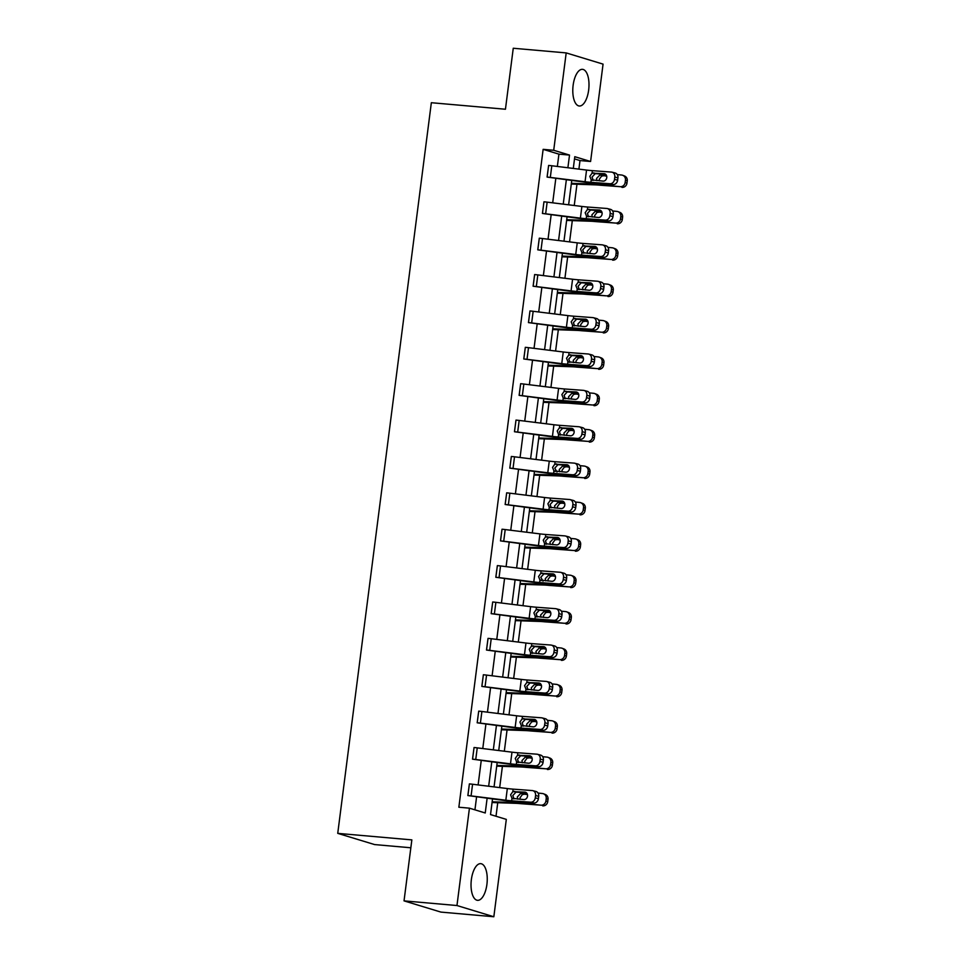<?xml version="1.0" encoding="UTF-8"?>
<svg xmlns="http://www.w3.org/2000/svg" width="965" height="965" viewBox="0 0 965 965"><rect width="100%" height="100%" fill="white"/><g stroke="black" fill="none" stroke-linecap="round" stroke-linejoin="round"><path stroke-width="1.45" d="M471.366 879.622A18.395 7.985 -85 0 1 480.751 863.663A18.395 7.985 -85 0 1 486.915 884.35A18.395 7.985 -85 0 1 477.518 900.321A18.395 7.985 -85 0 1 471.366 879.622M573.126 85.306A18.395 7.985 -85 0 1 582.51 69.335A18.395 7.985 -85 0 1 588.662 90.035A18.395 7.985 -85 0 1 579.277 106.005A18.395 7.985 -85 0 1 573.126 85.306M410.837 847.777L374.613 844.58L337.738 833.362L431.343 102.712L505.443 109.238L513.259 48.25L566.19 52.906L603.065 64.124L590.592 161.493L574.79 156.692L573.294 168.429M578.904 169.128L580.001 160.564L590.592 161.493M496.01 816.245L497.735 802.711M499.677 787.609L502.403 766.331M504.333 751.228L507.059 729.95M509.001 714.836L511.727 693.57M513.657 678.455L516.384 657.189M518.314 642.075L521.04 620.809M522.982 605.694L525.708 584.428M527.638 569.314L530.364 548.048M532.294 532.933L535.02 511.667M536.962 496.553L539.688 475.287M541.618 460.172L544.344 438.906M546.287 423.792L549.001 402.526M550.943 387.411L553.669 366.145M555.599 351.031L558.325 329.765M560.267 314.65L562.993 293.384M564.923 278.27L567.649 257.004M569.579 241.889L572.305 220.623M574.247 205.509L576.974 184.231M492.512 799.044L490.522 814.581L506.311 819.381L493.839 916.75L456.964 905.532L469.436 808.163L485.238 812.976L487.108 798.381M456.964 905.532L404.033 900.876L440.909 912.094L493.839 916.75M543.078 762.278A4.716 3.944 104.5 0 1 538.518 766.656L519.46 765.233A17.696 1.448 -172.7 0 1 510.702 764.352L472.512 759.178L474.056 747.513A8.263 0.676 7.3 0 1 477.241 747.863L511.981 752.169A11.797 0.965 -172.7 0 0 517.819 752.76L536.878 754.184A4.716 3.944 -75.5 0 1 537.469 754.28A4.716 3.944 -75.5 0 1 540.231 759.141L539.942 761.469L543.078 762.278L543.367 759.95L540.231 759.141M552.39 689.517A4.716 3.944 104.5 0 1 547.843 693.883L528.772 692.472A17.696 1.448 -172.7 0 1 520.026 691.579L481.837 686.417L483.369 674.752A8.263 0.676 7.3 0 1 486.553 675.102L521.305 679.408A11.797 0.965 -172.7 0 0 527.131 679.999L546.202 681.423A4.716 3.944 -75.5 0 1 546.793 681.519A4.716 3.944 -75.5 0 1 549.555 686.38L549.254 688.708L552.39 689.517L552.692 687.189L549.555 686.38M561.714 616.756A4.716 3.944 104.5 0 1 557.167 621.122L538.096 619.711A17.696 1.448 -172.7 0 1 529.351 618.818L491.161 613.656L492.693 601.991A8.263 0.676 7.3 0 1 495.877 602.329L530.617 606.647A11.797 0.965 -172.7 0 0 536.456 607.238L555.526 608.662A4.716 3.944 -75.5 0 1 556.105 608.746A4.716 3.944 -75.5 0 1 558.88 613.619L558.578 615.947L561.714 616.756L562.016 614.428L558.88 613.619M571.039 543.995A4.716 3.944 104.5 0 1 566.491 548.361L547.42 546.95A17.696 1.448 -172.7 0 1 538.663 546.057L500.485 540.895L502.017 529.23A8.263 0.676 7.3 0 1 505.202 529.568L539.942 533.886A11.797 0.965 -172.7 0 0 545.78 534.477L564.851 535.889A4.716 3.944 -75.5 0 1 565.43 535.985A4.716 3.944 -75.5 0 1 568.204 540.846L567.903 543.186L571.039 543.995L571.34 541.667L568.204 540.846M580.363 471.234A4.716 3.944 104.5 0 1 575.803 475.6L556.745 474.189A17.696 1.448 -172.7 0 1 547.987 473.296L509.797 468.122L511.341 456.469A8.263 0.676 7.3 0 1 514.514 456.807L549.266 461.125A11.797 0.965 -172.7 0 0 555.092 461.716L574.163 463.128A4.716 3.944 -75.5 0 1 574.754 463.224A4.716 3.944 -75.5 0 1 577.516 468.085L577.227 470.425L580.363 471.234L580.653 468.906L577.516 468.085M589.675 398.473A4.716 3.944 104.5 0 1 585.128 402.839L566.057 401.428A17.696 1.448 -172.7 0 1 557.312 400.535L519.122 395.361L520.654 383.708A8.263 0.676 7.3 0 1 523.838 384.046L558.59 388.364A11.797 0.965 -172.7 0 0 564.416 388.955L583.487 390.367A4.716 3.944 -75.5 0 1 584.066 390.463A4.716 3.944 -75.5 0 1 586.841 395.324L586.539 397.664L589.675 398.473L589.977 396.132L586.841 395.324M599 325.712A4.716 3.944 104.5 0 1 594.452 330.078L575.381 328.655A17.696 1.448 -172.7 0 1 566.636 327.774L528.446 322.6L529.978 310.947A8.263 0.676 7.3 0 1 533.163 311.285L567.903 315.603A11.797 0.965 -172.7 0 0 573.741 316.194L592.812 317.606A4.716 3.944 -75.5 0 1 593.391 317.702A4.716 3.944 -75.5 0 1 596.165 322.563L595.863 324.903L599 325.712L599.301 323.371L596.165 322.563M608.324 252.951A4.716 3.944 104.5 0 1 603.776 257.317L584.706 255.894A17.696 1.448 -172.7 0 1 575.948 255.013L537.77 249.839L539.302 238.186A8.263 0.676 7.3 0 1 542.487 238.524L577.227 242.842A11.797 0.965 -172.7 0 0 583.065 243.433L602.136 244.845A4.716 3.944 -75.5 0 1 602.715 244.941A4.716 3.944 -75.5 0 1 605.489 249.802L605.188 252.13L608.324 252.951L608.613 250.611L605.489 249.802M617.636 180.178A4.716 3.944 104.5 0 1 613.089 184.556L594.018 183.133A17.696 1.448 -172.7 0 1 585.273 182.252L547.083 177.078L548.627 165.425A8.263 0.676 7.3 0 1 551.799 165.763L586.551 170.069A11.797 0.965 -172.7 0 0 592.377 170.66L611.448 172.084A4.716 3.944 -75.5 0 1 612.039 172.18A4.716 3.944 -75.5 0 1 614.802 177.041L614.512 179.369L617.636 180.178L617.938 177.85L614.802 177.041M474.937 809.84L476.565 797.066M478.121 784.931L481.221 760.685M482.777 748.55L485.89 724.305M487.446 712.17L490.546 687.924M492.102 675.79L495.214 651.544M496.758 639.409L499.87 615.163M501.426 603.029L504.526 578.783M506.082 566.648L509.194 542.402M510.75 530.255L513.85 506.022M515.406 493.875L518.507 469.641M520.063 457.494L523.175 433.261M524.731 421.114L527.831 396.88M529.387 384.733L532.487 360.5M534.043 348.353L537.155 324.119M538.711 311.972L541.811 287.739M543.367 275.592L546.48 251.358M548.036 239.211L551.136 214.978M552.692 202.831L555.792 178.585M557.348 166.45L558.928 154.147L543.138 149.346L458.858 807.235L469.436 808.163M612.98 216.57A4.716 3.944 104.5 0 1 608.433 220.937L589.362 219.513A17.696 1.448 -172.7 0 1 580.616 218.633L542.427 213.458L543.958 201.806A8.263 0.676 7.3 0 1 547.143 202.143L581.883 206.45A11.797 0.965 -172.7 0 0 587.721 207.041L606.792 208.464A4.716 3.944 -75.5 0 1 607.371 208.561A4.716 3.944 -75.5 0 1 610.145 213.422L609.844 215.75L612.98 216.57L613.282 214.23L610.145 213.422M603.656 289.331A4.716 3.944 104.5 0 1 599.108 293.698L580.037 292.274A17.696 1.448 -172.7 0 1 571.292 291.394L533.102 286.219L534.634 274.567A8.263 0.676 7.3 0 1 537.819 274.904L572.571 279.223A11.797 0.965 -172.7 0 0 578.397 279.814L597.468 281.225A4.716 3.944 -75.5 0 1 598.059 281.322A4.716 3.944 -75.5 0 1 600.821 286.183L600.519 288.511L603.656 289.331L603.957 286.991L600.821 286.183M594.344 362.092A4.716 3.944 104.5 0 1 589.784 366.459L570.725 365.047A17.696 1.448 -172.7 0 1 561.968 364.155L523.778 358.98L525.322 347.328A8.263 0.676 7.3 0 1 528.506 347.665L563.246 351.984A11.797 0.965 -172.7 0 0 569.085 352.575L588.143 353.986A4.716 3.944 -75.5 0 1 588.734 354.083A4.716 3.944 -75.5 0 1 591.497 358.944L591.207 361.284L594.344 362.092L594.633 359.752L591.497 358.944M585.019 434.853A4.716 3.944 104.5 0 1 580.472 439.22L561.401 437.808A17.696 1.448 -172.7 0 1 552.643 436.916L514.466 431.741L515.998 420.089A8.263 0.676 7.3 0 1 519.182 420.426L553.922 424.745A11.797 0.965 -172.7 0 0 559.76 425.336L578.831 426.747A4.716 3.944 -75.5 0 1 579.41 426.844A4.716 3.944 -75.5 0 1 582.184 431.705L581.883 434.045L585.019 434.853L585.321 432.513L582.184 431.705M575.695 507.614A4.716 3.944 104.5 0 1 571.147 511.981L552.077 510.569A17.696 1.448 -172.7 0 1 543.331 509.677L505.141 504.502L506.673 492.85A8.263 0.676 7.3 0 1 509.858 493.187L544.598 497.506A11.797 0.965 -172.7 0 0 550.436 498.097L569.507 499.508A4.716 3.944 -75.5 0 1 570.086 499.605A4.716 3.944 -75.5 0 1 572.86 504.466L572.559 506.806L575.695 507.614L575.996 505.286L572.86 504.466M566.371 580.375A4.716 3.944 104.5 0 1 561.823 584.742L542.752 583.33A17.696 1.448 -172.7 0 1 534.007 582.438L495.817 577.275L497.361 565.611A8.263 0.676 7.3 0 1 500.533 565.948L535.285 570.267A11.797 0.965 -172.7 0 0 541.112 570.858L560.183 572.269A4.716 3.944 -75.5 0 1 560.774 572.366A4.716 3.944 -75.5 0 1 563.536 577.239L563.246 579.567L566.371 580.375L566.672 578.047L563.536 577.239M557.058 653.136A4.716 3.944 104.5 0 1 552.511 657.503L533.44 656.091A17.696 1.448 -172.7 0 1 524.683 655.199L486.493 650.036L488.037 638.372A8.263 0.676 7.3 0 1 491.221 638.721L525.961 643.028A11.797 0.965 -172.7 0 0 531.799 643.619L550.87 645.042A4.716 3.944 -75.5 0 1 551.449 645.139A4.716 3.944 -75.5 0 1 554.224 650L553.922 652.328L557.058 653.136L557.348 650.808L554.224 650M547.734 725.897A4.716 3.944 104.5 0 1 543.186 730.276L524.116 728.852A17.696 1.448 -172.7 0 1 515.37 727.96L477.18 722.797L478.712 711.133A8.263 0.676 7.3 0 1 481.897 711.482L516.637 715.789A11.797 0.965 -172.7 0 0 522.475 716.38L541.546 717.803A4.716 3.944 -75.5 0 1 542.125 717.9A4.716 3.944 -75.5 0 1 544.899 722.761L544.598 725.089L547.734 725.897L548.036 723.569L544.899 722.761M538.41 798.658A4.716 3.944 104.5 0 1 533.862 803.037L514.791 801.613A17.696 1.448 -172.7 0 1 506.046 800.733L467.856 795.558L469.388 783.906A8.263 0.676 7.3 0 1 472.573 784.243L507.325 788.55A11.797 0.965 -172.7 0 0 513.151 789.141L532.222 790.564A4.716 3.944 -75.5 0 1 532.801 790.661A4.716 3.944 -75.5 0 1 535.575 795.522L535.273 797.85L538.41 798.658L538.711 796.33L535.575 795.522M404.033 900.876L411.85 839.888L337.738 833.362M543.138 149.346L553.717 150.275L566.19 52.906M571.738 180.564L568.626 204.809M567.07 216.956L563.97 241.19M562.414 253.337L559.314 277.57M557.758 289.717L554.646 313.951M553.09 326.098L549.99 350.331M548.434 362.478L545.322 386.712M543.778 398.859L540.665 423.092M539.109 435.239L536.009 459.473M534.453 471.62L531.341 495.853M529.785 508L526.685 532.234M525.129 544.381L522.029 568.626M520.473 580.761L517.361 605.007M515.805 617.142L512.705 641.387M511.148 653.522L508.048 677.768M506.492 689.903L503.38 714.148M501.824 726.283L498.724 750.529M497.168 762.664L494.056 786.909M567.89 167.753L569.519 155.076L553.717 150.275M488.664 786.234L491.764 762M493.32 749.853L496.42 725.62M497.976 713.473L501.088 689.239M502.644 677.092L505.744 652.859M507.3 640.712L510.413 616.466M511.969 604.331L515.069 580.086M516.625 567.951L519.725 543.705M521.281 531.57L524.393 507.325M525.949 495.19L529.049 470.944M530.605 458.809L533.705 434.564M535.261 422.429L538.374 398.183M539.93 386.048L543.03 361.803M544.586 349.668L547.698 325.422M549.242 313.287L552.354 289.042M553.91 276.907L557.01 252.661M558.566 240.526L561.678 216.281M563.234 204.134L566.334 179.9M580.001 160.564L574.513 158.887M558.928 154.147L569.519 155.076M547.083 177.078L547.131 177.078A8.263 0.676 7.3 0 1 550.315 177.427L585.055 181.734A11.797 0.965 -172.7 0 0 590.894 182.325L609.952 183.748A4.716 3.944 -75.5 0 0 614.512 179.369M605.682 174.351L595.236 173.64L592.052 177.078L593.246 180.383M612.039 172.18L615.175 172.988A4.716 3.944 104.5 0 1 617.938 177.85M592.064 173.181L604.066 173.652A3.776 3.16 104.5 0 1 604.536 173.724A3.776 3.16 104.5 0 1 606.756 177.62A3.776 3.16 104.5 0 1 603.113 181.118L591.207 179.816L589.82 176.342L592.064 173.181L592.377 170.66M592.631 180.334L591.207 179.816L590.894 182.325M571.292 184.038A8.263 0.676 -172.7 0 0 572.173 184.074L595.321 184.858A11.797 0.965 7.3 0 1 600.435 185.232L620.109 186.691A4.716 4.451 -69 0 0 625.151 182.469L626.961 183.157A4.716 4.451 111 0 1 621.918 187.379M571.389 183.314L590.954 183.977A17.696 1.448 7.3 0 1 598.626 184.532L620.109 186.691M617.286 174.593L621.605 175.027A4.716 4.451 -69 0 1 622.69 175.28L624.5 175.98A4.716 4.451 111 0 1 627.262 180.829L626.961 183.157M596.889 180.648L596.551 178.453L599.844 175.039L606.696 176.173M627.262 180.829L625.453 180.141L625.151 182.469M625.453 180.141A4.716 4.451 -69 0 0 622.69 175.28M606.539 175.642L600.519 175.039M603.306 175.835L601.605 176.076L599.301 179.225L599.41 180.841M543.958 201.806L542.463 213.458A8.263 0.676 7.3 0 1 545.647 213.808L580.399 218.114A11.797 0.965 -172.7 0 0 586.225 218.705L605.296 220.129A4.716 3.944 -75.5 0 0 609.844 215.75M601.014 210.732L590.58 210.02L587.395 213.458L588.578 216.763M607.371 208.561L610.507 209.369A4.716 3.944 104.5 0 1 613.282 214.23M587.395 209.562L599.41 210.032A3.776 3.16 104.5 0 1 599.88 210.117A3.776 3.16 104.5 0 1 602.088 214.001A3.776 3.16 104.5 0 1 598.457 217.499L586.551 216.196L585.164 212.722L587.395 209.562L587.721 207.041M587.962 216.715L586.551 216.196L586.225 218.705M537.77 249.839L537.807 249.839A8.263 0.676 7.3 0 1 540.991 250.188L575.731 254.495A11.797 0.965 -172.7 0 0 581.569 255.086L600.64 256.509A4.716 3.944 -75.5 0 0 605.188 252.13M596.358 247.112L585.924 246.401L582.727 249.839L583.922 253.144M602.715 244.941L605.851 245.749A4.716 3.944 104.5 0 1 608.613 250.611M582.739 245.942L594.754 246.413A3.776 3.16 104.5 0 1 595.212 246.497A3.776 3.16 104.5 0 1 597.432 250.381A3.776 3.16 104.5 0 1 593.789 253.879L581.883 252.577L580.508 249.103L582.739 245.942L583.065 243.433M583.306 253.095L581.883 252.577L581.569 255.086M566.636 220.418A8.263 0.676 -172.7 0 0 567.517 220.454L590.652 221.238A11.797 0.965 7.3 0 1 595.767 221.612L615.441 223.072A4.716 4.451 -69 0 0 620.495 218.85L622.304 219.55A4.716 4.451 111 0 1 617.25 223.759M566.72 219.694L586.286 220.358A17.696 1.448 7.3 0 1 593.97 220.913L615.441 223.072M612.63 210.973L616.937 211.407A4.716 4.451 -69 0 1 618.034 211.673L619.844 212.36A4.716 4.451 111 0 1 622.606 217.209L622.304 219.55M592.233 217.028L591.895 214.833L595.176 211.419L602.039 212.553M622.606 217.209L620.797 216.522L620.495 218.85M620.797 216.522A4.716 4.451 -69 0 0 618.034 211.673M601.883 212.023L595.863 211.419M598.65 212.216L596.949 212.457L594.645 215.605L594.754 217.222M561.968 256.799A8.263 0.676 -172.7 0 0 562.848 256.835L585.996 257.619A11.797 0.965 7.3 0 1 591.111 257.993L610.785 259.452A4.716 4.451 -69 0 0 615.839 255.23L617.636 255.93A4.716 4.451 111 0 1 612.594 260.14M562.064 256.075L581.63 256.738A17.696 1.448 7.3 0 1 589.301 257.293L610.785 259.452M607.962 247.354L612.28 247.788A4.716 4.451 -69 0 1 613.366 248.053L615.175 248.741A4.716 4.451 111 0 1 617.938 253.59L617.636 255.93M587.576 253.421L587.239 251.214L590.52 247.8L597.371 248.934M617.938 253.59L616.128 252.902L615.839 255.23M616.128 252.902A4.716 4.451 -69 0 0 613.366 248.053M597.214 248.403L591.207 247.8M593.994 248.596L592.281 248.849L589.977 251.986L590.097 253.602M533.102 286.219L533.15 286.231A8.263 0.676 7.3 0 1 536.323 286.569L571.075 290.875A11.797 0.965 -172.7 0 0 576.901 291.466L595.972 292.89A4.716 3.944 -75.5 0 0 600.519 288.511M591.702 283.493L581.256 282.781L578.071 286.219L579.265 289.524M598.059 281.322L601.183 282.13A4.716 3.944 104.5 0 1 603.957 286.991M578.083 282.323L590.085 282.793A3.776 3.16 104.5 0 1 590.556 282.878A3.776 3.16 104.5 0 1 592.775 286.762A3.776 3.16 104.5 0 1 589.133 290.26L577.227 288.957L575.84 285.483L578.083 282.323L578.397 279.814M578.638 289.476L577.227 288.957L576.901 291.466M557.312 293.179A8.263 0.676 -172.7 0 0 558.192 293.215L581.34 293.999A11.797 0.965 7.3 0 1 586.455 294.373L606.129 295.833A4.716 4.451 -69 0 0 611.171 291.611L612.98 292.311A4.716 4.451 111 0 1 607.938 296.52M557.396 292.455L576.974 293.119A17.696 1.448 7.3 0 1 584.645 293.674L606.129 295.833M603.306 283.734L607.612 284.168A4.716 4.451 -69 0 1 608.71 284.434L610.519 285.121A4.716 4.451 111 0 1 613.282 289.97L612.98 292.311M582.908 289.802L582.571 287.594L585.864 284.18L592.715 285.314M613.282 289.97L611.472 289.283L611.171 291.611M611.472 289.283A4.716 4.451 -69 0 0 608.71 284.434M592.558 284.784L586.539 284.18M589.326 284.977L587.625 285.23L585.321 288.366L585.429 289.983M529.978 310.947L528.482 322.612A8.263 0.676 7.3 0 1 531.667 322.949L566.407 327.256A11.797 0.965 -172.7 0 0 572.245 327.847L591.316 329.27A4.716 3.944 -75.5 0 0 595.863 324.903M587.034 319.873L576.6 319.162L573.415 322.6L574.597 325.905M593.391 317.702L596.527 318.51A4.716 3.944 104.5 0 1 599.301 323.371M573.415 318.703L585.429 319.174A3.776 3.16 104.5 0 1 585.9 319.258A3.776 3.16 104.5 0 1 588.107 323.142A3.776 3.16 104.5 0 1 584.476 326.64L572.571 325.338L571.183 321.864L573.415 318.703L573.741 316.194M573.982 325.856L572.571 325.338L572.245 327.847M552.643 329.56A8.263 0.676 -172.7 0 0 553.536 329.596L576.672 330.38A11.797 0.965 7.3 0 1 581.786 330.754L601.46 332.213A4.716 4.451 -69 0 0 606.515 327.991L608.324 328.691A4.716 4.451 111 0 1 603.27 332.901M552.74 328.836L572.305 329.499A17.696 1.448 7.3 0 1 579.977 330.066L601.46 332.213M598.65 320.115L602.956 320.549A4.716 4.451 -69 0 1 604.054 320.814L605.863 321.502A4.716 4.451 111 0 1 608.613 326.351L608.324 328.691M578.252 326.182L577.914 323.975L581.195 320.561L588.047 321.695M608.613 326.351L606.816 325.663L606.515 327.991M606.816 325.663A4.716 4.451 -69 0 0 604.054 320.814M587.902 321.164L581.883 320.561M584.669 321.357L582.969 321.61L580.665 324.747L580.773 326.363M523.778 358.98L523.826 358.992A8.263 0.676 7.3 0 1 527.011 359.33L561.751 363.636A11.797 0.965 -172.7 0 0 567.589 364.227L586.66 365.651A4.716 3.944 -75.5 0 0 591.207 361.284M582.378 356.254L571.931 355.542L568.747 358.98L569.941 362.285M588.734 354.083L591.871 354.891A4.716 3.944 104.5 0 1 594.633 359.752M568.759 355.084L580.761 355.554A3.776 3.16 104.5 0 1 581.232 355.639A3.776 3.16 104.5 0 1 583.451 359.523A3.776 3.16 104.5 0 1 579.808 363.021L567.903 361.718L566.527 358.244L568.759 355.084L569.085 352.575M569.326 362.237L567.903 361.718L567.589 364.227M547.987 365.94A8.263 0.676 -172.7 0 0 548.868 365.976L572.016 366.76A11.797 0.965 7.3 0 1 577.13 367.134L596.804 368.594A4.716 4.451 -69 0 0 601.846 364.372L603.656 365.072A4.716 4.451 111 0 1 598.614 369.281M548.084 365.216L567.649 365.88A17.696 1.448 7.3 0 1 575.321 366.447L596.804 368.594M593.982 356.495L598.3 356.929A4.716 4.451 -69 0 1 599.386 357.195L601.195 357.882A4.716 4.451 111 0 1 603.957 362.731L603.656 365.072M573.584 362.563L573.258 360.355L576.539 356.941L583.391 358.075M603.957 362.731L602.148 362.044L601.846 364.372M602.148 362.044A4.716 4.451 -69 0 0 599.386 357.195M583.234 357.545L577.215 356.941M580.013 357.738L578.3 357.991L575.996 361.127L576.117 362.744M519.122 395.361L519.17 395.373A8.263 0.676 7.3 0 1 522.342 395.71L557.095 400.017A11.797 0.965 -172.7 0 0 562.921 400.608L581.992 402.031A4.716 3.944 -75.5 0 0 586.539 397.664M577.709 392.634L567.275 391.923L564.091 395.361L565.285 398.666M584.066 390.463L587.202 391.271A4.716 3.944 104.5 0 1 589.977 396.132M564.091 391.464L576.105 391.935A3.776 3.16 104.5 0 1 576.575 392.019A3.776 3.16 104.5 0 1 578.795 395.903A3.776 3.16 104.5 0 1 575.152 399.401L563.246 398.099L561.859 394.625L564.091 391.464L564.416 388.955M564.658 398.617L563.246 398.099L562.921 400.608M543.331 402.321A8.263 0.676 -172.7 0 0 544.212 402.357L567.36 403.141A11.797 0.965 7.3 0 1 572.474 403.515L592.148 404.974A4.716 4.451 -69 0 0 597.19 400.752L599 401.452A4.716 4.451 111 0 1 593.945 405.662M543.416 401.597L562.993 402.26A17.696 1.448 7.3 0 1 570.665 402.827L592.148 404.974M589.326 392.888L593.632 393.31A4.716 4.451 -69 0 1 594.73 393.575L596.539 394.263A4.716 4.451 111 0 1 599.301 399.112L599 401.452M568.928 398.943L568.59 396.736L571.883 393.322L578.735 394.456M599.301 399.112L597.492 398.424L597.19 400.752M597.492 398.424A4.716 4.451 -69 0 0 594.73 393.575M578.578 393.937L572.559 393.334M575.345 394.118L573.644 394.371L571.34 397.508L571.449 399.124M514.466 431.741L514.502 431.753A8.263 0.676 7.3 0 1 517.686 432.091L552.426 436.397A11.797 0.965 -172.7 0 0 558.265 436.988L577.335 438.412A4.716 3.944 -75.5 0 0 581.883 434.045M573.053 429.015L562.619 428.303L559.435 431.741L560.617 435.046M579.41 426.844L582.546 427.652A4.716 3.944 104.5 0 1 585.321 432.513M559.435 427.845L571.449 428.315A3.776 3.16 104.5 0 1 571.907 428.4A3.776 3.16 104.5 0 1 574.127 432.284A3.776 3.16 104.5 0 1 570.496 435.782L558.59 434.479L557.203 431.005L559.435 427.845L559.76 425.336M560.002 434.998L558.59 434.479L558.265 436.988M538.663 438.701A8.263 0.676 -172.7 0 0 539.544 438.737L562.692 439.521A11.797 0.965 7.3 0 1 567.806 439.895L587.48 441.355A4.716 4.451 -69 0 0 592.534 437.133L594.344 437.833A4.716 4.451 111 0 1 589.289 442.054M538.76 437.977L558.325 438.641A17.696 1.448 7.3 0 1 565.997 439.208L587.48 441.355M584.669 429.268L588.976 429.69A4.716 4.451 -69 0 1 590.073 429.956L591.871 430.643A4.716 4.451 111 0 1 594.633 435.492L594.344 437.833M564.272 435.324L563.934 433.116L567.215 429.702L574.066 430.836M594.633 435.492L592.824 434.805L592.534 437.133M592.824 434.805A4.716 4.451 -69 0 0 590.073 429.956M573.922 430.318L567.903 429.715M570.689 430.499L568.976 430.752L566.684 433.9L566.793 435.505M511.341 456.469L509.846 468.134A8.263 0.676 7.3 0 1 513.03 468.471L547.77 472.778A11.797 0.965 -172.7 0 0 553.608 473.369L572.679 474.792A4.716 3.944 -75.5 0 0 577.227 470.425M568.397 465.395L557.951 464.684L554.766 468.122L557.01 472.018M574.754 463.224L577.89 464.032A4.716 3.944 104.5 0 1 580.653 468.906M554.779 464.225L566.781 464.696A3.776 3.16 104.5 0 1 567.251 464.78A3.776 3.16 104.5 0 1 569.471 468.664A3.776 3.16 104.5 0 1 565.828 472.162L553.922 470.86L552.535 467.398L554.779 464.225L555.092 461.716M555.345 471.39L553.922 470.86L553.608 473.369M534.007 475.082A8.263 0.676 -172.7 0 0 534.887 475.118L558.035 475.902A11.797 0.965 7.3 0 1 563.15 476.276L582.824 477.735A4.716 4.451 -69 0 0 587.866 473.513L589.675 474.213A4.716 4.451 111 0 1 584.633 478.435M534.103 474.37L553.669 475.021A17.696 1.448 7.3 0 1 561.341 475.588L582.824 477.735M580.001 465.649L584.32 466.071A4.716 4.451 -69 0 1 585.405 466.336L587.215 467.024A4.716 4.451 111 0 1 589.977 471.885L589.675 474.213M559.604 471.704L559.266 469.497L562.559 466.083L569.41 467.217M589.977 471.885L588.168 471.185L587.866 473.513M588.168 471.185A4.716 4.451 -69 0 0 585.405 466.336M569.254 466.698L563.234 466.095M566.033 466.879L564.32 467.132L562.016 470.281L562.137 471.885M505.141 504.502L505.178 504.514A8.263 0.676 7.3 0 1 508.362 504.852L543.114 509.17A11.797 0.965 -172.7 0 0 548.94 509.761L568.011 511.173A4.716 3.944 -75.5 0 0 572.559 506.806M563.729 501.776L553.295 501.064L550.11 504.502L551.305 507.807M570.086 499.605L573.222 500.425A4.716 3.944 104.5 0 1 575.996 505.286M550.11 500.606L562.125 501.088A3.776 3.16 104.5 0 1 562.595 501.161A3.776 3.16 104.5 0 1 564.802 505.045A3.776 3.16 104.5 0 1 561.172 508.543L549.266 507.24L547.879 503.778L550.11 500.606L550.436 498.097M550.677 507.771L549.266 507.24L548.94 509.761M500.485 540.895L500.521 540.895A8.263 0.676 7.3 0 1 503.706 541.232L538.446 545.551A11.797 0.965 -172.7 0 0 544.284 546.142L563.355 547.553A4.716 3.944 -75.5 0 0 567.903 543.186M559.073 538.156L548.639 537.445L545.454 540.882L546.636 544.188M565.43 535.985L568.566 536.805A4.716 3.944 104.5 0 1 571.34 541.667M545.454 536.986L557.468 537.469A3.776 3.16 104.5 0 1 557.927 537.541A3.776 3.16 104.5 0 1 560.146 541.425A3.776 3.16 104.5 0 1 556.503 544.923L544.61 543.621L543.223 540.159L545.454 536.986L545.78 534.477M546.021 544.151L544.61 543.621L544.284 546.142M495.817 577.275L495.865 577.275A8.263 0.676 7.3 0 1 499.05 577.613L533.79 581.931A11.797 0.965 -172.7 0 0 539.628 582.522L558.687 583.934A4.716 3.944 -75.5 0 0 563.246 579.567M554.417 574.537L543.971 573.837L540.786 577.275L543.03 581.159M560.774 572.366L563.898 573.186A4.716 3.944 104.5 0 1 566.672 578.047M540.798 573.367L552.8 573.849A3.776 3.16 104.5 0 1 553.271 573.922A3.776 3.16 104.5 0 1 555.49 577.806A3.776 3.16 104.5 0 1 551.847 581.304L539.942 580.001L538.554 576.539L540.798 573.367L541.112 570.858M541.365 580.532L539.942 580.001L539.628 582.522M492.693 601.991L491.197 613.656A8.263 0.676 7.3 0 1 494.382 613.993L529.134 618.312A11.797 0.965 -172.7 0 0 534.96 618.903L554.031 620.314A4.716 3.944 -75.5 0 0 558.578 615.947M549.748 610.917L539.314 610.218L536.13 613.656L537.312 616.961M556.105 608.746L559.242 609.566A4.716 3.944 104.5 0 1 562.016 614.428M536.13 609.747L548.144 610.23A3.776 3.16 104.5 0 1 548.615 610.302A3.776 3.16 104.5 0 1 550.822 614.198A3.776 3.16 104.5 0 1 547.191 617.684L535.285 616.382L533.898 612.92L536.13 609.747L536.456 607.238M536.697 616.912L535.285 616.382L534.96 618.903M486.493 650.036L486.541 650.036A8.263 0.676 7.3 0 1 489.725 650.374L524.465 654.692A11.797 0.965 -172.7 0 0 530.304 655.283L549.375 656.695A4.716 3.944 -75.5 0 0 553.922 652.328M545.092 647.31L534.658 646.598L531.462 650.036L532.656 653.341M551.449 645.139L554.586 645.947A4.716 3.944 104.5 0 1 557.348 650.808M531.474 646.128L543.488 646.61A3.776 3.16 104.5 0 1 543.946 646.683A3.776 3.16 104.5 0 1 546.166 650.579A3.776 3.16 104.5 0 1 542.523 654.065L530.617 652.762L529.242 649.3L531.474 646.128L531.799 643.619M532.041 653.293L530.617 652.762L530.304 655.283M481.837 686.417L481.885 686.417A8.263 0.676 7.3 0 1 485.057 686.754L519.809 691.073A11.797 0.965 -172.7 0 0 525.635 691.664L544.706 693.075A4.716 3.944 -75.5 0 0 549.254 688.708M540.436 683.69L529.99 682.979L526.806 686.417L528 689.722M546.793 681.519L549.917 682.327A4.716 3.944 104.5 0 1 552.692 687.189M526.818 682.508L538.82 682.991A3.776 3.16 104.5 0 1 539.29 683.063A3.776 3.16 104.5 0 1 541.51 686.959A3.776 3.16 104.5 0 1 537.867 690.445L525.961 689.155L524.574 685.681L526.818 682.508L527.131 679.999M527.373 689.673L525.961 689.155L525.635 691.664M529.351 511.462A8.263 0.676 -172.7 0 0 530.231 511.498L553.367 512.282A11.797 0.965 7.3 0 1 558.494 512.656L578.156 514.116A4.716 4.451 -69 0 0 583.21 509.894L585.019 510.594A4.716 4.451 111 0 1 579.965 514.815M529.435 510.75L549.013 511.402A17.696 1.448 7.3 0 1 556.684 511.969L578.156 514.116M575.345 502.029L579.651 502.451A4.716 4.451 -69 0 1 580.749 502.717L582.558 503.404A4.716 4.451 111 0 1 585.321 508.266L585.019 510.594M554.947 508.085L554.61 505.877L557.903 502.463L564.754 503.597M585.321 508.266L583.511 507.566L583.21 509.894M583.511 507.566A4.716 4.451 -69 0 0 580.749 502.717M564.597 503.079L558.578 502.476M561.365 503.26L559.664 503.513L557.36 506.661L557.468 508.266M524.683 547.843A8.263 0.676 -172.7 0 0 525.563 547.891L548.711 548.663A11.797 0.965 7.3 0 1 553.826 549.037L573.5 550.496A4.716 4.451 -69 0 0 578.554 546.274L580.351 546.974A4.716 4.451 111 0 1 575.309 551.196M524.779 547.131L544.344 547.782A17.696 1.448 7.3 0 1 552.016 548.349L573.5 550.496M570.689 538.41L574.995 538.844A4.716 4.451 -69 0 1 576.081 539.097L577.89 539.785A4.716 4.451 111 0 1 580.653 544.646L580.351 546.974M550.291 544.465L549.954 542.258L553.235 538.856L560.086 539.978M580.653 544.646L578.843 543.946L578.554 546.274M578.843 543.946A4.716 4.451 -69 0 0 576.081 539.097M559.929 539.459L553.922 538.856M556.708 539.64L554.996 539.893L552.692 543.042L552.812 544.646M520.026 584.223A8.263 0.676 -172.7 0 0 520.907 584.271L544.055 585.043A11.797 0.965 7.3 0 1 549.169 585.417L568.843 586.877A4.716 4.451 -69 0 0 573.885 582.667L575.695 583.355A4.716 4.451 111 0 1 570.653 587.576M520.123 583.511L539.688 584.175A17.696 1.448 7.3 0 1 547.36 584.73L568.843 586.877M566.021 574.79L570.339 575.224A4.716 4.451 -69 0 1 571.425 575.478L573.234 576.177A4.716 4.451 111 0 1 575.996 581.027L575.695 583.355M545.623 580.846L545.285 578.638L548.578 575.236L555.43 576.37M575.996 581.027L574.187 580.327L573.885 582.667M574.187 580.327A4.716 4.451 -69 0 0 571.425 575.478M555.273 575.84L549.254 575.236M552.04 576.021L550.34 576.274L548.036 579.422L548.144 581.039M515.37 620.604A8.263 0.676 -172.7 0 0 516.251 620.652L539.387 621.436A11.797 0.965 7.3 0 1 544.501 621.798L564.175 623.257A4.716 4.451 -69 0 0 569.229 619.048L571.039 619.735A4.716 4.451 111 0 1 565.985 623.957M515.455 619.892L535.02 620.555A17.696 1.448 7.3 0 1 542.704 621.11L564.175 623.257M561.365 611.171L565.671 611.605A4.716 4.451 -69 0 1 566.769 611.858L568.578 612.558A4.716 4.451 111 0 1 571.34 617.407L571.039 619.735M540.967 617.226L540.629 615.019L543.91 611.617L550.774 612.751M571.34 617.407L569.531 616.707L569.229 619.048M569.531 616.707A4.716 4.451 -69 0 0 566.769 611.858M550.617 612.22L544.598 611.617M547.384 612.401L545.683 612.654L543.379 615.803L543.488 617.419M510.702 656.984A8.263 0.676 -172.7 0 0 511.583 657.032L534.731 657.816A11.797 0.965 7.3 0 1 539.845 658.178L559.519 659.638A4.716 4.451 -69 0 0 564.573 655.428L566.371 656.116A4.716 4.451 111 0 1 561.328 660.337M510.799 656.272L530.364 656.936A17.696 1.448 7.3 0 1 538.036 657.491L559.519 659.638M556.696 647.551L561.015 647.985A4.716 4.451 -69 0 1 562.1 648.239L563.91 648.938A4.716 4.451 111 0 1 566.672 653.788L566.371 656.116M536.311 653.607L535.973 651.399L539.254 647.998L546.106 649.131M566.672 653.788L564.863 653.088L564.573 655.428M564.863 653.088A4.716 4.451 -69 0 0 562.1 648.239M545.949 648.601L539.942 647.998M542.728 648.794L541.015 649.035L538.711 652.183L538.832 653.8M506.046 693.365A8.263 0.676 -172.7 0 0 506.927 693.413L530.075 694.197A11.797 0.965 7.3 0 1 535.189 694.571L554.863 696.018A4.716 4.451 -69 0 0 559.905 691.808L561.714 692.496A4.716 4.451 111 0 1 556.672 696.718M506.13 692.653L525.708 693.316A17.696 1.448 7.3 0 1 533.38 693.871L554.863 696.018M552.04 683.932L556.347 684.366A4.716 4.451 -69 0 1 557.444 684.619L559.254 685.319A4.716 4.451 111 0 1 562.016 690.168L561.714 692.496M531.643 689.987L531.305 687.78L534.598 684.378L541.449 685.512M562.016 690.168L560.207 689.468L559.905 691.808M560.207 689.468A4.716 4.451 -69 0 0 557.444 684.619M541.293 684.981L535.273 684.378M538.06 685.174L536.359 685.415L534.055 688.564L534.164 690.18M478.712 711.133L477.217 722.797A8.263 0.676 7.3 0 1 480.401 723.135L515.141 727.453A11.797 0.965 -172.7 0 0 520.979 728.044L540.05 729.456A4.716 3.944 -75.5 0 0 544.598 725.089M535.768 720.071L525.334 719.359L522.149 722.797L523.332 726.102M542.125 717.9L545.261 718.708A4.716 3.944 104.5 0 1 548.036 723.569M522.149 718.889L534.164 719.371A3.776 3.16 104.5 0 1 534.634 719.444A3.776 3.16 104.5 0 1 536.842 723.34A3.776 3.16 104.5 0 1 533.211 726.838L521.305 725.535L519.918 722.061L522.149 718.889L522.475 716.38M522.716 726.054L521.305 725.535L520.979 728.044M501.378 729.745A8.263 0.676 -172.7 0 0 502.27 729.793L525.406 730.577A11.797 0.965 7.3 0 1 530.521 730.951L550.195 732.399A4.716 4.451 -69 0 0 555.249 728.189L557.058 728.877A4.716 4.451 111 0 1 552.004 733.098M501.474 729.033L521.04 729.697A17.696 1.448 7.3 0 1 528.711 730.252L550.195 732.399M547.384 720.312L551.691 720.746A4.716 4.451 -69 0 1 552.788 721L554.598 721.699A4.716 4.451 111 0 1 557.348 726.549L557.058 728.877M526.986 726.368L526.649 724.16L529.93 720.759L536.781 721.892M557.348 726.549L555.551 725.849L555.249 728.189M555.551 725.849A4.716 4.451 -69 0 0 552.788 721M536.637 721.362L530.617 720.759M533.404 721.555L531.703 721.796L529.399 724.944L529.508 726.561M472.512 759.178L472.56 759.178A8.263 0.676 7.3 0 1 475.745 759.515L510.485 763.834A11.797 0.965 -172.7 0 0 516.323 764.425L535.394 765.836A4.716 3.944 -75.5 0 0 539.942 761.469M531.112 756.451L520.666 755.74L517.481 759.178L518.675 762.483M537.469 754.28L540.605 755.088A4.716 3.944 104.5 0 1 543.367 759.95M517.493 755.269L529.495 755.752A3.776 3.16 104.5 0 1 529.966 755.824A3.776 3.16 104.5 0 1 532.185 759.72A3.776 3.16 104.5 0 1 528.543 763.219L516.637 761.916L515.25 758.442L517.493 755.269L517.819 752.76M518.06 762.434L516.637 761.916L516.323 764.425M496.722 766.126A8.263 0.676 -172.7 0 0 497.602 766.174L520.75 766.958A11.797 0.965 7.3 0 1 525.865 767.332L545.539 768.779A4.716 4.451 -69 0 0 550.581 764.57L552.39 765.257A4.716 4.451 111 0 1 547.348 769.479M496.818 765.414L516.384 766.077A17.696 1.448 7.3 0 1 524.055 766.632L545.539 768.779M542.716 756.693L547.034 757.127A4.716 4.451 -69 0 1 548.12 757.38L549.929 758.08A4.716 4.451 111 0 1 552.692 762.929L552.39 765.257M522.318 762.748L521.993 760.541L525.274 757.139L532.125 758.273M552.692 762.929L550.882 762.229L550.581 764.57M550.882 762.229A4.716 4.451 -69 0 0 548.12 757.38M531.968 757.742L525.949 757.139M528.748 757.935L527.035 758.176L524.731 761.325L524.851 762.941M467.856 795.558L467.904 795.558A8.263 0.676 7.3 0 1 471.077 795.896L505.829 800.214A11.797 0.965 -172.7 0 0 511.655 800.805L530.726 802.217A4.716 3.944 -75.5 0 0 535.273 797.85M526.444 792.832L516.01 792.12L512.825 795.558L514.019 798.863M532.801 790.661L535.937 791.469A4.716 3.944 104.5 0 1 538.711 796.33M512.825 791.65L524.839 792.132A3.776 3.16 104.5 0 1 525.31 792.205A3.776 3.16 104.5 0 1 527.529 796.101A3.776 3.16 104.5 0 1 523.886 799.599L511.981 798.296L510.594 794.822L512.825 791.65L513.151 789.141M513.392 798.815L511.981 798.296L511.655 800.805M492.066 802.506A8.263 0.676 -172.7 0 0 492.946 802.554L516.094 803.338A11.797 0.965 7.3 0 1 521.209 803.712L540.882 805.172A4.716 4.451 -69 0 0 545.925 800.95L547.734 801.638A4.716 4.451 111 0 1 542.68 805.859M492.15 801.794L511.727 802.458A17.696 1.448 7.3 0 1 519.399 803.013L540.882 805.172M538.06 793.073L542.366 793.507A4.716 4.451 -69 0 1 543.464 793.761L545.273 794.46A4.716 4.451 111 0 1 548.036 799.309L547.734 801.638M517.662 799.129L517.324 796.921L520.618 793.52L527.469 794.653M548.036 799.309L546.226 798.61L545.925 800.95M546.226 798.61A4.716 4.451 -69 0 0 543.464 793.761M527.312 794.123L521.293 793.52M524.079 794.316L522.379 794.557L520.075 797.705L520.183 799.322M613.089 184.556L609.952 183.748M547.131 177.078L548.627 165.425M585.055 181.734L586.551 170.069M550.315 177.427L551.799 165.763M604.983 173.893L604.066 173.652M593.584 172.868L595.839 173.616M599.989 173.929L599.844 175.039M591.087 182.892L590.954 183.977M598.758 183.483L598.626 184.532M608.433 220.937L605.296 220.129M580.399 218.114L581.883 206.45M545.647 213.808L547.143 202.143M600.327 210.274L599.41 210.032M588.915 209.26L591.183 209.996M603.776 257.317L600.64 256.509M537.807 249.839L539.302 238.186M575.731 254.495L577.227 242.842M540.991 250.188L542.487 238.524M595.658 246.654L594.754 246.413M584.259 245.641L586.527 246.377M595.321 210.31L595.176 211.419M586.431 219.272L586.286 220.358M594.102 219.875L593.97 220.913M590.664 246.69L590.52 247.8M581.774 255.653L581.63 256.738M589.434 256.256L589.301 257.293M599.108 293.698L595.972 292.89M533.15 286.231L534.634 274.567M571.075 290.875L572.571 279.223M536.323 286.569L537.819 274.904M591.002 283.034L590.085 282.793M579.603 282.021L581.859 282.757M586.008 283.071L585.864 284.18M577.106 292.033L576.974 293.119M584.778 292.636L584.645 293.674M594.452 330.078L591.316 329.27M566.407 327.256L567.903 315.603M531.667 322.949L533.163 311.285M586.334 319.415L585.429 319.174M574.935 318.402L577.203 319.138M581.34 319.451L581.195 320.561M572.45 328.414L572.305 329.499M580.122 329.017L579.977 330.066M589.784 366.459L586.66 365.651M523.826 358.992L525.322 347.328M561.751 363.636L563.246 351.984M527.011 359.33L528.506 347.665M581.678 355.796L580.761 355.554M570.279 354.782L572.547 355.53M576.684 355.832L576.539 356.941M567.794 364.794L567.649 365.88M575.454 365.397L575.321 366.447M585.128 402.839L581.992 402.031M519.17 395.373L520.654 383.708M557.095 400.017L558.59 388.364M522.342 395.71L523.838 384.046M577.022 392.176L576.105 391.935M565.623 391.163L567.878 391.911M572.016 392.212L571.883 393.322M563.126 401.175L562.993 402.26M570.798 401.778L570.665 402.827M580.472 439.22L577.335 438.412M514.502 431.753L515.998 420.089M552.426 436.397L553.922 424.745M517.686 432.091L519.182 420.426M572.354 428.556L571.449 428.315M560.955 427.543L563.222 428.291M567.36 428.593L567.215 429.702M558.47 437.555L558.325 438.641M566.141 438.158L565.997 439.208M575.803 475.6L572.679 474.792M547.77 472.778L549.266 461.125M513.03 468.471L514.514 456.807M567.697 464.937L566.781 464.696M556.298 463.924L558.566 464.672M562.704 464.973L562.559 466.083M553.801 473.936L553.669 475.021M561.473 474.539L561.341 475.588M571.147 511.981L568.011 511.173M505.178 504.514L506.673 492.85M543.114 509.17L544.598 497.506M508.362 504.852L509.858 493.187M563.041 501.318L562.125 501.088M551.63 500.304L553.898 501.052M566.491 548.361L563.355 547.553M500.521 540.895L502.017 529.23M538.446 545.551L539.942 533.886M503.706 541.232L505.202 529.568M558.373 537.698L557.468 537.469M546.974 536.685L549.242 537.433M561.823 584.742L558.687 583.934M495.865 577.275L497.361 565.611M533.79 581.931L535.285 570.267M499.05 577.613L500.533 565.948M553.717 574.079L552.8 573.849M542.318 573.065L544.574 573.813M557.167 621.122L554.031 620.314M529.134 618.312L530.617 606.647M494.382 613.993L495.877 602.329M549.061 610.459L548.144 610.23M537.65 609.446L539.918 610.194M552.511 657.503L549.375 656.695M486.541 650.036L488.037 638.372M524.465 654.692L525.961 643.028M489.725 650.374L491.221 638.721M544.393 646.84L543.488 646.61M532.994 645.826L535.261 646.574M547.843 693.883L544.706 693.075M481.885 686.417L483.369 674.752M519.809 691.073L521.305 679.408M485.057 686.754L486.553 675.102M539.737 683.22L538.82 682.991M528.337 682.207L530.593 682.955M558.035 501.354L557.903 502.463M549.145 510.316L549.013 511.402M556.817 510.919L556.684 511.969M553.379 537.734L553.235 538.856M544.489 546.697L544.344 547.782M552.149 547.3L552.016 548.349M548.723 574.115L548.578 575.236M539.821 583.077L539.688 584.175M547.493 583.68L547.36 584.73M544.055 610.495L543.91 611.617M535.165 619.458L535.02 620.555M542.837 620.061L542.704 621.11M539.399 646.876L539.254 647.998M530.509 655.838L530.364 656.936M538.168 656.441L538.036 657.491M534.743 683.256L534.598 684.378M525.841 692.219L525.708 693.316M533.512 692.822L533.38 693.871M543.186 730.276L540.05 729.456M515.141 727.453L516.637 715.789M480.401 723.135L481.897 711.482M535.068 719.601L534.164 719.371M523.669 718.587L525.937 719.335M530.075 719.649L529.93 720.759M521.184 728.599L521.04 729.697M528.856 729.202L528.711 730.252M538.518 766.656L535.394 765.836M472.56 759.178L474.056 747.513M510.485 763.834L511.981 752.169M475.745 759.515L477.241 747.863M530.412 755.981L529.495 755.752M519.013 754.968L521.281 755.716M525.418 756.029L525.274 757.139M516.528 764.98L516.384 766.077M524.188 765.583L524.055 766.632M533.862 803.037L530.726 802.217M467.904 795.558L469.388 783.906M505.829 800.214L507.325 788.55M471.077 795.896L472.573 784.243M525.756 792.361L524.839 792.132M514.357 791.348L516.613 792.096M520.75 792.41L520.618 793.52M511.86 801.36L511.727 802.458M519.532 801.963L519.399 803.013"/></g></svg>
